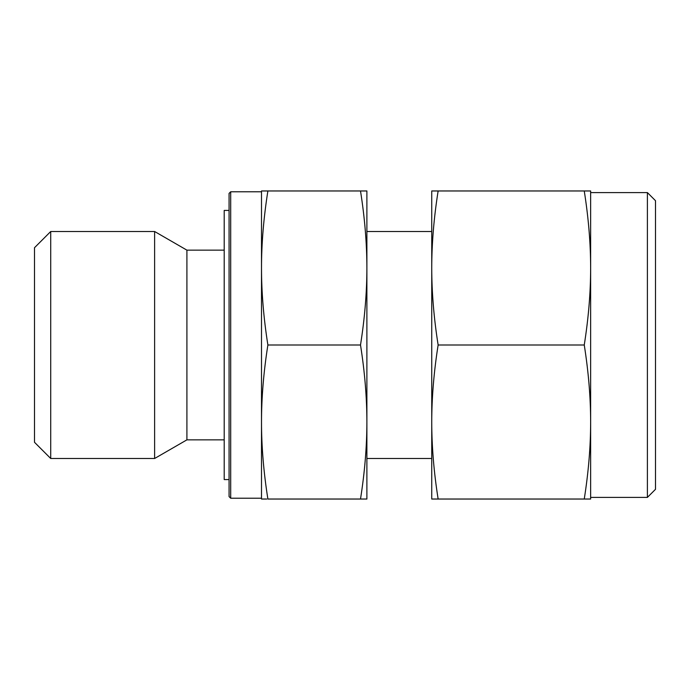 <?xml version="1.0" encoding="UTF-8"?>
<svg xmlns="http://www.w3.org/2000/svg" width="690" height="690" viewBox="0 0 690 690"><rect width="100%" height="100%" fill="white"/><g stroke="black" fill="none" stroke-linecap="round" stroke-linejoin="round"><path stroke-width="1.03" d="M50.715 231.504L34.5 247.719L34.5 442.281L50.715 458.496L50.715 231.504L154.62 231.504L154.62 458.496L186.912 439.849L186.912 250.151L154.62 231.504M230.693 191.777L229.071 193.398L229.071 496.602L230.693 498.223L230.693 191.777L261.501 191.777M360.508 499.034L366.89 499.034L366.89 267.979C366.873 292.482 364.743 318.159 360.508 345C364.743 371.841 366.873 397.518 366.89 422.021C366.873 446.516 364.743 472.193 360.508 499.034L267.884 499.034C263.64 472.193 261.51 446.516 261.501 422.021C261.51 397.518 263.64 371.841 267.884 345C263.64 318.159 261.51 292.482 261.501 267.979C261.51 243.484 263.64 217.807 267.884 190.966L261.501 190.966L261.501 499.034L266.771 499.034M229.071 479.576L224.207 479.576L224.207 210.424L229.071 210.424M361.62 190.966L360.508 190.966C364.743 217.807 366.873 243.484 366.89 267.979L366.89 190.966L267.884 190.966M360.508 345L267.884 345M647.393 192.588L655.5 200.695L655.5 489.305L647.393 497.412L647.393 192.588L590.64 192.588M584.258 499.034L590.64 499.034L590.64 267.979C590.631 292.482 588.501 318.159 584.258 345C588.501 371.841 590.631 397.518 590.64 422.021C590.631 446.516 588.501 472.193 584.258 499.034L438.133 499.034C433.889 472.193 431.759 446.516 431.742 422.021C431.759 397.518 433.889 371.841 438.133 345C433.889 318.159 431.759 292.482 431.742 267.979C431.759 243.484 433.889 217.807 438.133 190.966L431.742 190.966L431.742 499.034L438.133 499.034M584.258 345L438.133 345M584.258 190.966C588.501 217.807 590.631 243.484 590.64 267.979L590.64 190.966L438.133 190.966M186.912 250.151L224.207 250.151M366.89 231.504L431.742 231.504M366.89 458.496L431.742 458.496M230.693 498.223L261.501 498.223M186.912 439.849L224.207 439.849M50.715 458.496L154.62 458.496M590.64 497.412L647.393 497.412"/></g></svg>
